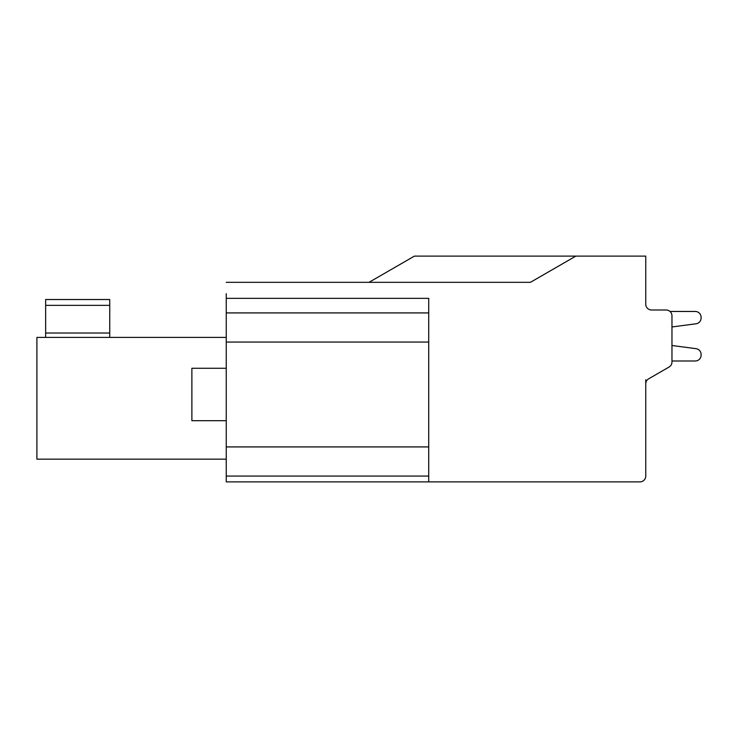 <?xml version="1.0" encoding="UTF-8"?>
<svg xmlns="http://www.w3.org/2000/svg" width="738" height="738" viewBox="0 0 738 738"><rect width="100%" height="100%" fill="white"/><g stroke="black" fill="none" stroke-linecap="round" stroke-linejoin="round"><path stroke-width="1.11" d="M226.252 293.687L226.252 481.886L428.723 481.886L428.723 476.056L226.252 476.056M226.252 420.706L191.88 420.706L191.88 368.271L226.252 368.271M226.252 337.395L36.9 337.395L36.9 459.165L226.252 459.165M109.731 337.395L109.731 299.517L45.645 299.517L45.645 337.395M226.252 282.331L530.419 282.331L575.834 256.114L645.75 256.114L645.75 304.185A5.83 5.83 0 0 0 651.58 310.006L666.146 310.006L651.58 310.006A5.83 5.83 0 0 1 645.75 304.185A5.83 5.83 0 0 0 651.58 310.006A5.83 5.83 0 0 1 645.75 304.185A5.83 5.83 0 0 0 651.58 310.006A5.83 5.83 0 0 1 645.75 304.185A5.83 5.83 0 0 0 651.58 310.006A5.83 5.83 0 0 1 645.75 304.185A5.83 5.83 0 0 0 651.58 310.006A5.83 5.83 0 0 1 645.75 304.185A5.83 5.83 0 0 0 651.58 310.006A5.83 5.83 0 0 1 645.75 304.185A5.83 5.83 0 0 0 651.58 310.006A5.83 5.83 0 0 1 645.75 304.185A5.83 5.83 0 0 0 651.58 310.006A5.83 5.83 0 0 1 645.75 304.185A5.83 5.83 0 0 0 651.58 310.006A5.83 5.83 0 0 1 645.75 304.185M414.415 256.114L369 282.331L414.415 256.114L575.834 256.114M428.723 481.886L639.92 481.886A5.83 5.83 0 0 0 645.75 476.056L645.75 379.756M666.146 310.006A5.83 5.83 0 0 1 671.967 315.836L671.967 361.998L671.967 360.993L671.967 361.998L671.967 360.993L671.967 361.998L671.967 360.993L671.967 361.998L671.967 360.993L671.967 361.998L671.967 360.993L671.967 361.998L671.967 360.993L671.967 361.998L671.967 360.993L671.967 361.998L671.967 360.993L671.967 361.998L671.967 360.993L695.27 360.993A5.83 5.83 0 0 0 701.1 355.163L701.1 354.443A5.83 5.83 0 0 0 696.035 348.668L671.967 345.504L671.967 326.952L671.967 345.504L696.035 348.668L671.967 345.504L696.035 348.668L671.967 345.504L696.035 348.668L671.967 345.504L696.035 348.668L671.967 345.504L696.035 348.668L671.967 345.504L696.035 348.668L671.967 345.504L696.035 348.668L671.967 345.504L671.967 326.952L671.967 345.504L696.035 348.668L671.967 345.504L671.967 326.952L671.967 345.504L671.967 326.952L671.967 345.504L671.967 326.952L671.967 345.504L671.967 326.952L671.967 345.504L671.967 326.952L671.967 345.504L671.967 326.952L671.967 345.504L671.967 326.952L696.035 323.788A5.83 5.83 0 0 0 701.1 318.004L701.1 317.294A5.83 5.83 0 0 0 695.27 311.464L669.993 311.464M648.665 378.815A5.83 5.83 0 0 0 645.75 383.861A5.83 5.83 0 0 1 648.665 378.815L669.052 367.044A5.83 5.83 0 0 0 671.967 361.998M701.1 355.163A5.83 5.83 0 0 1 695.27 360.993A5.83 5.83 0 0 0 701.1 355.163L701.1 354.443L701.1 355.163A5.83 5.83 0 0 1 695.27 360.993A5.83 5.83 0 0 0 701.1 355.163L701.1 354.443L701.1 355.163A5.83 5.83 0 0 1 695.27 360.993A5.83 5.83 0 0 0 701.1 355.163L701.1 354.443L701.1 355.163A5.83 5.83 0 0 1 695.27 360.993A5.83 5.83 0 0 0 701.1 355.163L701.1 354.443L701.1 355.163A5.83 5.83 0 0 1 695.27 360.993A5.83 5.83 0 0 0 701.1 355.163L701.1 354.443L701.1 355.163A5.83 5.83 0 0 1 695.27 360.993A5.83 5.83 0 0 0 701.1 355.163L701.1 354.443L701.1 355.163A5.83 5.83 0 0 1 695.27 360.993A5.83 5.83 0 0 0 701.1 355.163L701.1 354.443L701.1 355.163A5.83 5.83 0 0 1 695.27 360.993A5.83 5.83 0 0 0 701.1 355.163M701.1 318.004L701.1 317.294L701.1 318.004M428.723 476.056L428.723 298.355L226.252 298.355M226.252 312.921L428.723 312.921M45.645 333.022L109.731 333.022M109.731 305.347L45.645 305.347M226.252 446.924L428.723 446.924M428.723 342.054L226.252 342.054"/></g></svg>
